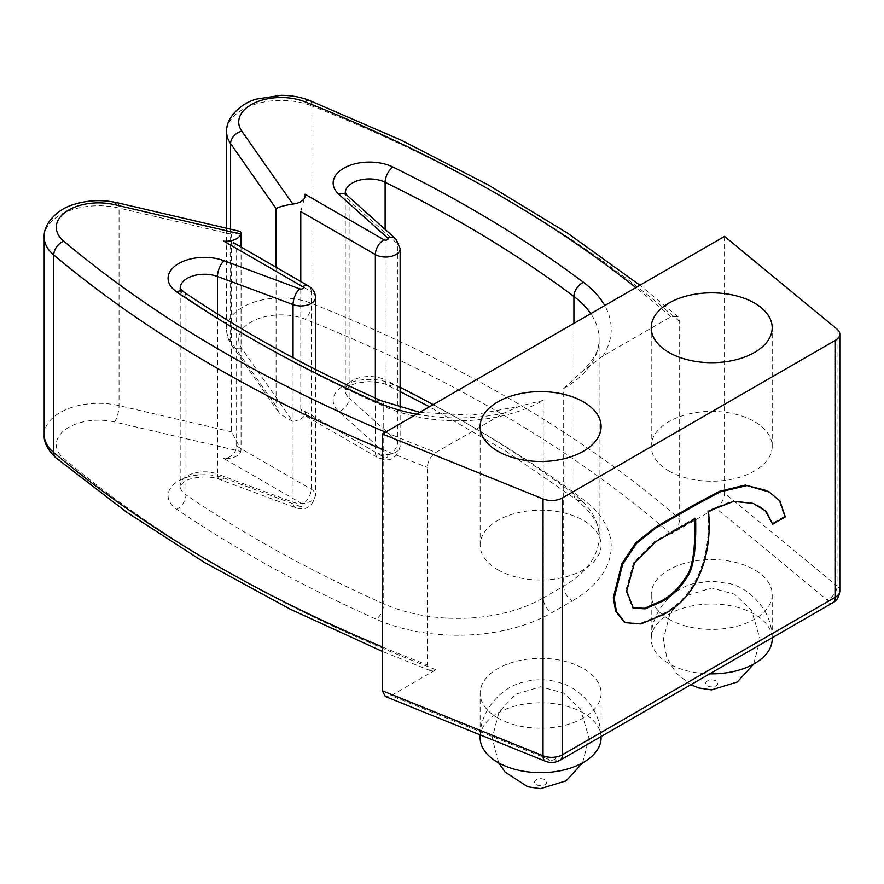 <?xml version="1.0" encoding="UTF-8"?>
<svg xmlns="http://www.w3.org/2000/svg" width="884" height="884" viewBox="0 0 884 884"><rect width="100%" height="100%" fill="white"/><g stroke="black" fill="none" stroke-linecap="round" stroke-linejoin="round"><path stroke-width="0.66" stroke-dasharray="4.42 3.31" d="M759.466 506.576L752.394 502.952L732.714 500.863L707.62 510.753C711.399 545.992 701.31 594.457 662.447 614.015L640.082 623.463L624.336 622.17M768.461 491.581L779.058 500.443L784.439 516.444L771.831 523.726M724.548 236.393L724.548 493.239C724.029 499.526 721.134 504.488 715.863 508.134L827.159 599.893A3.028 1.746 0 0 1 826.816 602.126L553.848 759.721A3.028 1.746 0 0 1 549.97 759.92L391.037 695.664L435.967 669.729L430.409 670.514L427.237 664.89L427.237 467.316C427.867 461.028 430.773 456.056 435.967 452.398L504.013 413.115L519.991 406.032L543.207 400.364L543.207 597.927L563.683 586.114A120.986 69.847 0 0 0 599.12 536.721A120.986 69.847 0 0 0 573.915 494.046A1306.662 754.395 0 0 0 433.193 404.607M391.037 695.664L385.358 696.548M293.057 357.711L293.057 502.167A12.1 5.348 110.4 0 0 295.389 507.637A12.1 5.348 110.4 0 0 299.61 506.178L224.05 478.056A36.299 20.951 0 0 0 177.087 481.857A36.299 20.951 0 0 0 176.712 509.239A1318.762 761.378 0 0 0 376.352 619.242A133.086 76.842 0 0 0 551.771 612.745L572.246 600.932A12.1 6.984 -120 0 1 563.683 586.114L563.683 388.54L581.12 372.352L602.888 356.02L670.934 316.737L677.719 316.671L679.663 321.577L679.663 519.151C679.034 525.439 676.127 530.411 670.934 534.069L715.863 508.134M117.252 202.745A12.1 3.702 -76.9 0 1 119.042 208.049L119.042 405.623A12.1 3.702 -76.9 0 1 114.511 421.977L240.802 451.437A15.127 8.729 180 0 1 223.785 458.498L302.626 504.013A2.42 1.392 0 0 1 302.803 505.88A2.42 1.392 0 0 1 299.61 506.178M240.802 451.437L241.067 449.647L231.597 431.878L231.597 234.304L240.028 231.276M223.785 241.166L233.321 243.188L236.625 248.57L236.625 446.144C235.818 453.415 231.542 457.525 223.785 458.498M670.934 534.069A1367.15 789.324 0 0 0 305.046 319.168A42.344 24.443 0 0 0 254.57 320.251A42.344 24.443 0 0 0 241.807 348.473L292.836 421.392L279.731 413.9L276.073 406.198L230.591 341.213A54.443 31.437 0 0 1 226.635 329.445A54.443 31.437 0 0 1 255.719 301.621A54.443 31.437 0 0 1 311.897 303.532A1379.25 796.307 0 0 1 679.663 519.151M292.836 421.392A15.127 8.729 0 0 0 305.212 412.806A15.127 8.729 0 0 0 305.068 411.568L305.179 412.673L303.024 413.867L300.781 409.104L375.346 452.144A14.52 8.387 0 0 0 391.17 453.967A14.52 8.387 0 0 0 400.132 446.221A14.52 8.387 0 0 0 397.822 441.68L349.125 398.054A12.1 8.299 -48.1 0 1 338.948 411.723A36.299 20.951 0 0 1 345.534 384.606A36.299 20.951 0 0 1 392.949 384.396A1318.762 761.378 0 0 1 583.495 499.648A133.086 76.842 0 0 1 572.246 600.932M300.781 281.521L300.781 409.104M300.781 211.53L305.212 195.475M668.945 619.187A60.499 34.929 0 0 0 734.869 626.756A60.499 34.929 0 0 0 772.207 594.49A60.499 34.929 0 0 0 711.719 559.561A60.499 34.929 0 0 0 651.221 594.49A60.499 34.929 0 0 0 668.945 619.187M497.847 717.974A60.499 34.929 0 0 0 563.771 725.543A60.499 34.929 0 0 0 601.109 693.277A60.499 34.929 0 0 0 540.621 658.348A60.499 34.929 0 0 0 480.123 693.277A60.499 34.929 0 0 0 497.847 717.974M601.109 737.731A60.499 34.929 0 0 0 540.621 702.802A60.499 34.929 0 0 0 480.123 737.731C479.371 709.808 502.742 686.967 522.168 682.481C534.588 678.824 547.03 678.868 559.473 682.614C572.07 685.94 583.086 694.327 592.523 707.752C598.148 716.825 601.01 726.814 601.109 737.731M651.221 594.49L651.221 638.944C650.469 611.021 673.84 588.18 693.266 583.705L711.211 581.009L730.571 583.827C743.168 587.164 754.185 595.54 763.621 608.966C769.246 618.038 772.108 628.027 772.207 638.944A60.499 34.929 0 0 0 711.719 604.015A60.499 34.929 0 0 0 651.221 638.944A60.499 34.929 0 0 0 668.945 663.641A60.499 34.929 0 0 0 709.675 673.851M668.945 471.006A60.499 34.929 0 0 0 734.869 478.576A60.499 34.929 0 0 0 772.207 446.309A60.499 34.929 0 0 0 711.719 411.38A60.499 34.929 0 0 0 651.221 446.309A60.499 34.929 0 0 0 668.945 471.006M497.847 569.793A60.499 34.929 0 0 0 563.771 577.362A60.499 34.929 0 0 0 601.109 545.096A60.499 34.929 0 0 0 540.621 510.167A60.499 34.929 0 0 0 480.123 545.096A60.499 34.929 0 0 0 497.847 569.793M536.345 784.649A6.044 3.492 0 0 0 546.456 783.08A6.044 3.492 0 0 0 539.052 778.804A6.044 3.492 0 0 0 536.345 784.649M707.443 685.862A6.044 3.492 0 0 0 717.565 684.304A6.044 3.492 0 0 0 710.15 680.028A6.044 3.492 0 0 0 707.443 685.862M694.747 519.173L694.747 518.19L654.701 541.306L633.684 562.235L625.806 590.589L632.491 607.651M695.609 518.676L694.747 518.19M839.8 591.009A15.127 8.729 0 0 0 837.06 586.004A12.1 8.089 -50.5 0 1 827.159 599.893M837.06 329.157L837.06 586.004L724.548 493.239M217.486 313.986L217.486 474.056A24.199 13.967 0 0 0 192.8 473.526A24.199 13.967 0 0 0 180.181 485.791L180.181 288.217A24.199 13.967 0 0 0 185.938 297.267A1306.662 754.395 0 0 0 383.744 406.264A120.986 69.847 0 0 0 543.207 400.364M381.28 400.739A12.1 6.033 114 0 1 383.744 406.264L383.744 603.838A120.986 69.847 0 0 0 543.207 597.927A12.1 6.984 -120 0 0 551.771 612.745M183.518 291.775A12.1 7.536 124.2 0 1 185.938 297.267L185.938 494.83A1306.662 754.395 0 0 0 383.744 603.838A12.1 6.033 -66 0 1 376.352 619.242M382.352 646.922A1379.25 796.307 0 0 0 427.237 664.89M382.352 449.348A1379.25 796.307 0 0 0 427.237 467.316M231.597 431.878L119.042 405.623A54.443 31.437 0 0 0 44.2 434.762M231.597 234.304L119.042 208.049A54.443 31.437 0 0 0 44.2 237.188M236.625 248.57L311.19 291.621L311.19 489.195A12.1 6.984 -60 0 1 302.626 504.013M236.625 446.144L311.19 489.195A14.52 8.387 0 0 1 315.433 495.117A14.52 8.387 0 0 1 307.864 502.477A14.52 8.387 0 0 1 293.057 502.167L217.486 474.056A12.1 5.348 110.4 0 0 219.829 479.515A12.1 5.348 110.4 0 0 224.05 478.056M315.433 297.543A14.52 8.387 0 0 0 311.19 291.621A12.1 6.984 120 0 0 308.682 286.084M315.433 369.379L315.433 495.117C312.593 506.886 305.908 511.051 295.389 507.637L219.829 479.515C205.541 473.879 186.226 479.017 183.728 482.089L180.181 485.791A24.199 13.967 0 0 0 185.938 494.83A12.1 7.536 -55.8 0 1 176.712 509.239M416.618 414.176A133.086 76.842 0 0 0 504.013 413.115M385.49 432.154A1367.15 789.324 0 0 0 435.967 452.398M679.663 321.577A1379.25 796.307 0 0 0 311.897 105.958L311.897 303.532A12.1 5.591 111.6 0 1 305.046 319.168M230.591 229.177L230.591 341.213A12.1 9.16 -35 0 0 231.895 345.534L279.742 413.889M309.511 100.467A12.1 5.591 -68.4 0 1 311.897 105.958A54.443 31.437 0 0 0 255.719 104.047A54.443 31.437 0 0 0 226.635 131.871M276.073 267.255L276.073 406.198M375.346 398.087L375.346 452.144A12.1 6.984 120 0 0 377.855 457.691A12.1 6.984 120 0 0 383.899 457.083A2.42 1.392 0 0 0 387.137 457.183A2.42 1.392 0 0 0 387.645 455.348L338.948 411.723M400.132 248.647A14.52 8.387 0 0 0 397.822 244.106L397.822 441.68A12.1 8.299 -48.1 0 1 387.645 455.348M395.723 238.879A12.1 8.299 131.9 0 1 397.822 244.106L349.125 200.48L349.125 398.054A24.199 13.967 0 0 1 345.257 390.485A24.199 13.967 0 0 1 359.302 377.811A24.199 13.967 0 0 1 385.115 379.833A12.1 6.398 116.1 0 0 387.623 385.38A12.1 6.398 116.1 0 0 392.949 384.396M400.132 391.59L387.623 385.38C385.822 383.689 379.678 382.441 369.214 381.634C358.771 382.363 351.987 384.076 348.86 386.75L345.257 390.485L345.257 192.911A24.199 13.967 0 0 0 349.125 200.48A12.1 8.299 131.9 0 0 347.025 195.253M385.115 229.387L385.115 379.833A1306.662 754.395 0 0 1 400.132 387.314M573.915 323.356L573.915 494.046A12.1 7.823 126.8 0 0 576.246 499.46A12.1 7.823 126.8 0 0 583.495 499.648M563.683 388.54A120.986 69.847 0 0 0 599.12 339.147A120.986 69.847 0 0 0 590.766 313.632M602.888 356.02A133.086 76.842 0 0 0 604.733 305.566M670.934 316.737A1367.15 789.324 0 0 0 635.861 287.598M114.511 421.977A42.344 24.443 0 0 0 65.626 429.337A42.344 24.443 0 0 0 63.736 458.487A1367.15 789.324 0 0 0 435.967 669.729M305.068 411.568L383.899 457.083M545.439 761.257A12.1 5.669 112 0 0 549.97 759.92M559.892 760.328A12.1 6.984 60 0 1 553.848 759.721M832.861 602.722A12.1 6.984 60 0 1 826.816 602.126M241.807 348.473A12.1 9.16 -35 0 1 231.895 345.534C228.337 340.296 226.58 334.937 226.635 329.445L226.635 228.26M55.957 457.868A12.1 8.144 130 0 0 63.736 458.487M241.056 247.034L241.056 449.647M400.132 407.668L400.132 446.221C395.236 464.222 384.131 460.056 377.855 457.691L302.759 414.331M581.186 372.418C594.236 359.666 600.225 348.572 599.12 339.147L599.12 536.721C600.512 525.98 592.888 513.56 576.246 499.46L506.245 451.381L429.436 406.773M601.109 736.527L601.109 693.277M480.123 734.858L480.123 693.277M772.207 637.74L772.207 594.49M772.207 446.309L772.207 327.765M651.221 446.309L651.221 327.765M601.109 545.096L601.109 426.552M480.123 545.096L480.123 426.552M678.094 316.815L639.917 285.256M419.801 412.342L471.305 415.281L520.035 406.143M430.729 670.801L382.352 651.409M582.567 762.892L589.009 738.063L580.468 709.09L563.561 693.045L540.577 686.78L515.681 694.26L499.029 711.918L492.222 738.162L498.675 762.892M753.665 664.105L760.107 639.276L751.577 610.303L734.659 594.258L711.675 587.993L686.791 595.473L670.127 613.131L663.331 639.375L666.879 657.906L676.249 673.332L690.813 684.735M624.369 622.115L625.231 622.601M758.14 505.637L758.991 506.134M632.48 607.783L633.331 608.269"/><path stroke-width="1.33" d="M382.352 433.956L724.548 236.393L837.06 329.157A15.127 8.729 180 0 1 839.8 334.174A15.127 8.729 180 0 1 835.369 340.34L562.401 497.946A15.127 8.729 180 0 1 543.03 498.919L382.352 433.956L382.352 690.802L385.358 696.548M772.682 524.212L766.119 511.328L753.256 503.438L733.576 501.35L708.471 511.25C712.261 546.489 702.161 594.954 663.298 614.513L640.933 623.96L625.198 622.656L616.424 611.551L614.192 598.136L622.723 564.091L636.635 543.351L655.95 527.925L697.045 504.2L720.294 491.847L746.98 485.581L769.312 492.068L779.909 500.941L785.29 516.941L772.682 524.212L765.268 510.83L759.466 506.576M624.336 622.17L615.573 611.054L613.33 597.639L621.872 563.594L635.773 542.864L655.088 527.439L696.194 503.703L719.432 491.349L745.223 485.084L766.969 490.686M385.49 432.154A1367.15 789.324 0 0 1 63.736 241.155A42.344 24.443 0 0 1 65.626 212.005A42.344 24.443 0 0 1 114.511 204.646L240.802 234.105L241.067 232.724L240.028 231.276M240.802 234.105A15.127 8.729 180 0 1 223.785 241.166L302.626 286.681A2.42 1.392 0 0 1 302.803 288.549A2.42 1.392 0 0 1 299.61 288.847L224.05 260.725A36.299 20.951 0 0 0 177.087 264.526A36.299 20.951 0 0 0 176.712 291.908A1318.762 761.378 0 0 0 376.352 401.911A133.086 76.842 0 0 0 416.618 414.176M497.847 451.249A60.499 34.929 0 0 0 563.771 458.818A60.499 34.929 0 0 0 601.109 426.552A60.499 34.929 0 0 0 540.621 391.623A60.499 34.929 0 0 0 480.123 426.552A60.499 34.929 0 0 0 497.847 451.249M668.945 352.462A60.499 34.929 0 0 0 734.869 360.031A60.499 34.929 0 0 0 772.207 327.765A60.499 34.929 0 0 0 711.719 292.836A60.499 34.929 0 0 0 651.221 327.765A60.499 34.929 0 0 0 668.945 352.462M375.346 398.087L375.346 254.581L300.781 211.53L300.781 281.521M305.179 195.607L305.068 194.237L383.899 239.763A2.42 1.392 0 0 0 387.137 239.862A2.42 1.392 0 0 0 387.645 238.017L338.948 194.392A36.299 20.951 0 0 1 345.534 167.275A36.299 20.951 0 0 1 392.949 167.065A1318.762 761.378 0 0 1 583.495 282.316A133.086 76.842 0 0 1 604.733 305.566M635.861 287.598A1367.15 789.324 0 0 0 305.046 101.837A42.344 24.443 0 0 0 254.57 102.92A42.344 24.443 0 0 0 241.807 131.152L292.836 204.06A15.127 8.729 0 0 0 305.212 195.475A15.127 8.729 0 0 0 305.068 194.237M292.836 204.06C284.317 205.431 278.725 206.944 276.073 208.624L276.073 267.255M480.123 734.858L480.123 737.731A60.499 34.929 0 0 0 497.847 762.428A60.499 34.929 0 0 0 563.771 769.997A60.499 34.929 0 0 0 601.109 737.731L601.109 736.527M709.675 673.851A60.499 34.929 0 0 0 772.207 638.944L772.207 637.74M662.779 601.164C672.912 595.319 681.144 587.075 687.465 576.456C695.863 565.219 696.051 534.555 695.609 518.676L655.552 541.804L634.546 562.732L626.668 591.087L633.342 608.137L645.11 608.866L662.779 601.164L661.917 600.667C672.05 594.821 680.282 586.578 686.614 575.959C695.001 564.721 695.2 534.058 694.747 518.19M632.789 607.805L644.502 608.303L661.917 600.667M562.401 497.946L562.401 754.781A12.1 6.984 60 0 1 559.892 760.328L832.861 602.722C836.816 600.777 839.126 596.877 839.8 591.009A15.127 8.729 0 0 1 835.369 597.186L562.401 754.781A15.127 8.729 0 0 1 543.03 755.765L382.352 690.802M835.369 340.34L835.369 597.186A12.1 6.984 60 0 1 832.861 602.722M114.511 204.646A12.1 3.702 -76.9 0 1 117.252 202.745C102.378 199.475 87.914 200.049 73.88 204.458C57.946 208.801 43.194 223.619 44.2 237.188A54.443 31.437 0 0 0 53.769 254.99L53.769 452.564A1379.25 796.307 0 0 0 382.352 646.922M63.736 241.155A12.1 8.144 130 0 0 53.769 254.99A1379.25 796.307 0 0 0 382.352 449.348M44.2 434.762A54.443 31.437 0 0 0 53.769 452.564A12.1 8.144 130 0 0 55.957 457.868C47.581 449.923 43.659 442.221 44.2 434.762L44.2 237.188M233.586 242.724L308.682 286.084C313.212 289.112 315.455 292.936 315.433 297.543A14.52 8.387 0 0 1 307.864 304.903A14.52 8.387 0 0 1 293.057 304.593L293.057 357.711M299.61 288.847A12.1 5.348 -69.6 0 0 293.057 304.593L217.486 276.482L217.486 313.986M224.05 260.725A12.1 5.348 -69.6 0 0 217.486 276.482A24.199 13.967 0 0 0 192.8 275.952A24.199 13.967 0 0 0 180.181 288.217L183.518 291.775A12.1 7.536 124.2 0 0 176.712 291.908M543.03 498.919L543.03 755.765A12.1 5.669 112 0 0 545.439 761.257C550.246 763.157 555.064 762.848 559.892 760.328M305.046 101.837A12.1 5.591 -68.4 0 1 309.511 100.467C300.892 97.085 291.422 95.373 281.112 95.317L256.36 99.118C240.426 103.439 225.619 118.268 226.635 131.871A54.443 31.437 0 0 0 230.591 143.639L230.591 229.177M241.807 131.152A12.1 9.16 145 0 0 230.591 143.639L276.073 208.624M383.899 239.763A12.1 6.984 -60 0 0 375.346 254.581A14.52 8.387 0 0 0 391.17 256.393A14.52 8.387 0 0 0 400.132 248.647L400.132 407.668M590.766 313.632A120.986 69.847 0 0 0 573.915 296.471A1306.662 754.395 0 0 0 385.115 182.27A24.199 13.967 0 0 0 359.302 180.237A24.199 13.967 0 0 0 345.257 192.911L347.025 195.253A12.1 8.299 131.9 0 0 338.948 194.392M392.949 167.065A12.1 6.398 -63.9 0 0 385.115 182.27L385.115 229.387M583.495 282.316A12.1 7.823 -53.2 0 0 573.915 296.471L573.915 323.356M433.193 404.607A1306.662 754.395 0 0 0 400.132 387.314M347.025 195.253L395.723 238.879A12.1 8.299 131.9 0 0 387.645 238.017M308.682 286.084A12.1 6.984 120 0 0 302.626 286.681M183.518 291.775C242.735 332.041 308.649 368.363 381.28 400.739A12.1 6.033 114 0 0 376.352 401.911M839.8 334.174L839.8 591.009M241.056 232.978L241.056 247.034M315.433 297.543L315.433 369.379M226.635 131.871L226.635 228.26M385.711 696.68L545.439 761.257M117.252 202.745L240.006 231.376M639.917 285.256L567.594 233.177L488.045 184.8L401.822 140.468L309.511 100.467M395.723 238.879L400.132 248.647M381.28 400.739L419.801 412.342M400.132 391.59L429.436 406.773M382.352 651.409L290.394 609.264L204.944 562.743L126.611 512.156L55.957 457.868M498.675 762.892L505.14 772.119L527.715 786.76L540.389 788.683L566.136 780.815L582.567 762.892M690.813 684.735L698.824 687.984L711.487 689.896L737.245 682.028L753.665 664.105M768.494 491.515L769.345 492.012"/></g></svg>
